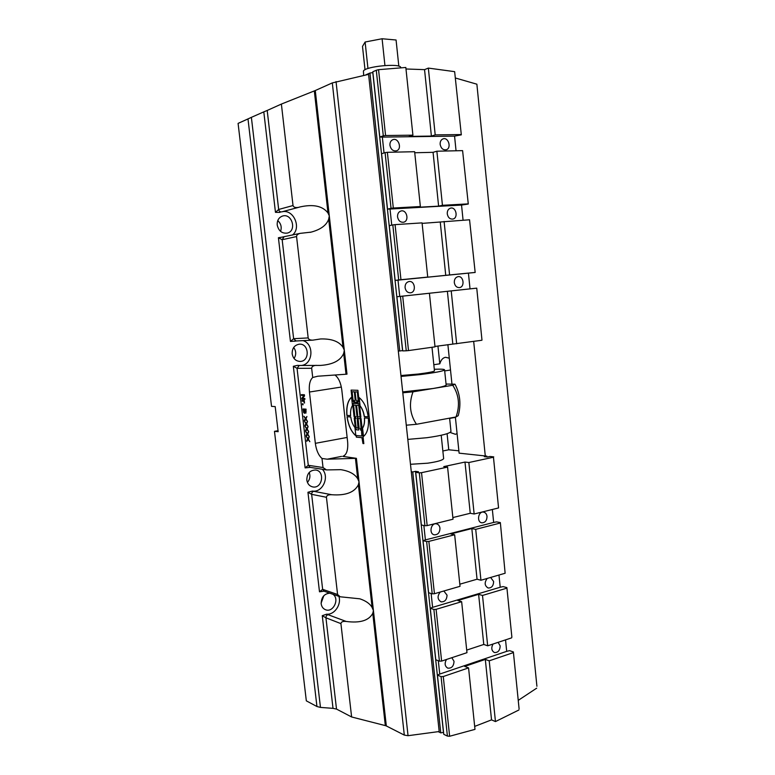 <?xml version="1.0" encoding="UTF-8"?>
<svg xmlns="http://www.w3.org/2000/svg" width="775" height="775" viewBox="0 0 775 775"><rect width="100%" height="100%" fill="white"/><g stroke="black" fill="none" stroke-linecap="round" stroke-linejoin="round"><path stroke-width="1.16" d="M456.029 416.96L458.248 415.632C461.232 404.472 460.156 393.991 455.002 384.197L452.745 385.252C459.023 394.94 460.108 405.509 456.029 416.96L416.466 424.283C409.868 414.451 408.716 403.63 413.007 391.83L403.107 392.76L402.874 393.555M406.207 424.497L406.584 425.175L416.466 424.283M413.007 391.83L452.745 385.252M449.636 736.25L447.407 736.085L441.062 676.604L443.271 676.527L449.636 736.25L474.988 729.372L468.565 667.895L464.7 666.423L485.315 659.418L491.534 719.868L474.678 726.398M441.062 676.604L437.429 675.122L443.765 734.332L447.407 736.085M443.562 732.356L440.762 732.879L412.746 471.936L411.283 471.723L398.302 351.017L399.764 350.978L369.927 73.034L365.984 74.758M438.321 731.707L440.762 732.879M519.105 708.941L513.37 651.94L519.105 708.941M513.137 652.676L489.219 660.833L495.457 721.573L518.901 709.987M495.457 721.573L491.534 719.868M419.294 472.847L421.532 472.682L427.17 525.605L424.942 525.741L419.294 472.847L415.71 472.343L421.348 524.985L424.942 525.741M493.462 457.231L498.567 507.945L493.462 457.231L468.856 462.52L464.981 462.065L443.765 466.608L447.582 467.093L421.532 472.682M455.371 417.076L459.11 453.162L486.836 456.126L484.307 456.669L487.417 457.008L489.955 456.465L493.733 456.872M442.854 450.982L448.764 449.781L458.868 450.827M412.746 471.936L415.516 471.345L418.481 471.752L415.71 472.343M410.479 464.293L427.645 463.198C437.458 461.764 442.796 460.224 443.649 458.597L443.629 458.364M441.624 661.085L439.406 661.162L433.884 609.441L436.102 609.334L441.624 661.085L466.976 652.676L461.648 601.691L457.802 600.538L478.611 594.338L483.774 644.461L466.705 650.099M434.436 593.727L432.218 593.834L426.628 541.522L428.856 541.396L434.436 593.727L460.04 586.307L454.654 534.76L450.817 533.936L471.83 528.56L475.714 529.344L480.946 580.252L505.135 573.248L500.35 522.583L505.135 573.248M511.878 637.157L506.889 587.605L511.878 637.157M426.628 541.522L423.034 540.688L428.604 592.749L432.218 593.834M433.884 609.441L430.27 608.278L435.782 659.767L439.406 661.162M506.647 588.215L482.505 595.442L487.678 645.808L511.645 637.854M487.678 645.808L483.774 644.461M468.856 462.52L474.145 513.99L498.567 507.945M474.145 513.99L470.251 513.273L452.852 517.564M427.17 525.605L453.026 519.211L447.582 467.093M423.857 525.518L425.397 539.904L493.656 522.447L496.562 521.875L500.35 522.583M480.946 580.252L477.051 579.225L459.817 584.195M443.833 591.005L447.039 595.142C446.817 599.773 444.831 602.01 441.072 601.846C437.391 599.472 437.119 596.198 440.248 592.042M451.835 657.704L454.034 661.346C453.724 666.219 451.631 668.486 447.756 668.137C444.792 666.258 444.366 663.371 446.458 659.486M498.112 642.349L500.185 645.914C499.933 650.525 498.005 652.734 494.411 652.521C491.476 650.738 491.021 647.91 493.036 644.035M490.614 577.452L493.636 581.502C493.452 585.9 491.621 588.07 488.143 588.012C484.54 585.764 484.23 582.567 487.223 578.431M487.01 516.402C486.903 520.567 485.189 522.699 481.856 522.815C476.422 522.176 478.223 511.016 483.581 512.12C485.508 512.556 486.661 513.99 487.01 516.402M439.968 528.201C439.832 532.58 437.972 534.779 434.368 534.827C428.643 533.985 430.823 522.544 436.451 523.842C438.437 524.336 439.609 525.789 439.968 528.201M464.981 462.065L470.251 513.273M485.315 659.418L489.219 660.833M471.83 528.56L477.051 579.225M478.611 594.338L482.505 595.442M454.654 534.76L428.856 541.396M500.088 523.077L475.714 529.344M425.397 539.904L423.034 540.688M461.648 601.691L436.102 609.334M431.132 593.505L432.605 607.348L500.214 587.237L503.091 586.597L506.889 587.605M432.605 607.348L430.27 608.278M468.565 667.895L443.271 676.527M438.321 660.746L439.745 674.056L506.695 651.349L509.562 650.642L513.37 651.94M439.745 674.056L437.429 675.122M415.516 471.345L443.465 732.307M500.214 587.237L498.974 575.031M506.695 651.349L505.542 639.888M493.656 522.447L492.348 509.485M486.836 456.126L486.923 456.95M281.858 211.837L281.761 211.866C280.133 212.088 279.097 211.284 278.661 209.463L267.201 110.457L281.383 104.073L293.018 205.54C293.657 207.351 295.556 207.942 298.724 207.322L299.915 206.964C313.274 203.97 322.623 205.966 327.98 212.96L329.298 215.905L315.28 90.53L332.31 82.906L404.308 735.097L408.047 735.698L439.192 731.532L411.283 471.723M454.644 71.649L461.319 134.84L454.644 71.649L428.343 68.093L424.555 69.643L405.993 68.985M369.927 73.034L372.891 72.588M376.292 70.254L372.804 71.775L379.789 137.01L383.296 135.828L376.292 70.254L378.558 69.672L385.572 135.518L383.296 135.828M385.572 135.518L412.91 135.17L405.829 67.464L378.558 69.672M481.982 340.147L476.751 288.145L481.982 340.147M434.978 346.444L481.692 340.293M408.512 350.581L435.017 346.851L429.418 293.25L402.7 296.137L408.512 350.581L406.255 350.794L400.442 296.37L402.7 296.137M392.809 224.915L395.076 224.634L400.956 279.707L398.689 279.959L392.809 224.915L389.282 225.641L395.153 280.405L398.001 280.124L399.745 296.438L396.897 296.748L402.7 350.891L406.255 350.794M402.671 350.581L399.764 350.978M462.597 150.631L468.284 204.028L462.597 150.631L436.877 151.212L433.07 152.326L414.741 152.752M469.553 219.78L475.172 272.461L469.553 219.78L422.123 223.384M385.088 152.627L387.364 152.317L393.303 208.02L391.036 208.301L385.088 152.627L381.581 153.731L387.519 209.124L391.036 208.301M475.172 272.461L397.633 280.172M468.284 204.028L461.542 205.055L390.028 209.047L391.743 225.128M461.319 134.84L454.567 136.129L382.337 137.097L384.032 152.956M399.377 296.476L476.751 288.145M393.303 208.02L420.36 206.528L414.635 151.706L387.364 152.317M400.442 296.37L396.897 296.748M429.418 293.25L476.441 288.184M395.153 280.405L398.689 279.959M444.094 221.447L449.587 274.941L423.954 277.557L427.732 277.082L422.065 222.88L395.076 224.634M447.262 213.871C447.146 210.848 448.241 208.94 450.546 208.136C456.117 206.547 458.538 218.066 452.862 219.063C449.878 219.277 448.008 217.552 447.262 213.871M440.152 144.392C440.016 141.602 440.975 139.762 443.029 138.88C448.444 136.797 451.815 148.267 446.245 149.759C443.048 150.185 441.014 148.403 440.152 144.392M389.941 145.322C389.786 142.493 390.765 140.614 392.886 139.665C398.582 137.359 402.39 149.11 396.509 150.805C393.08 151.328 390.891 149.498 389.941 145.322M397.546 216.893C397.42 213.813 398.563 211.846 400.966 210.994C406.846 209.24 409.568 221.078 403.552 222.222C400.355 222.483 398.36 220.71 397.546 216.893M405.073 287.651C404.986 284.299 406.284 282.265 408.987 281.538C414.983 280.366 416.572 292.252 410.498 292.805C407.563 292.834 405.751 291.119 405.073 287.651M454.305 282.584C454.218 279.32 455.448 277.343 458.006 276.656C463.663 275.561 465.116 287.099 459.391 287.603C456.63 287.622 454.935 285.946 454.305 282.584M452.813 343.945L447.388 291.303M456.659 343.809L451.224 290.896M428.343 68.093L435.201 134.889L431.394 136.09L424.555 69.643M436.877 151.212L442.438 205.307L438.611 206.14L433.07 152.326M445.751 275.425L440.268 222.202M431.394 136.09L409.161 136.39L412.91 135.17M438.611 206.14L416.601 207.371L420.36 206.528M449.587 274.941L474.862 272.461M400.956 279.707L427.732 277.082M442.438 205.307L467.955 203.893M387.519 209.124L390.028 209.047M435.201 134.889L460.98 134.569M379.789 137.01L382.337 137.097M470.018 288.862L468.439 273.226M456.049 150.786L454.567 136.129M463.072 220.207L461.542 205.055M402.574 350.581L372.804 72.627M398.302 351.017L368.58 74.361L332.31 82.906M473.68 341.417L485.286 455.962M451.97 384.138L447.882 344.633M433.826 364.725L439.803 363.814L437.952 346.028M439.803 363.814C440.946 359.949 442.864 357.779 445.548 357.294L449.287 358.195M457.085 433.632L455.419 434.291L450.043 432.431M448.764 449.781L447.088 433.7M363.63 75.146L363.436 71.009C365.509 66.311 400.549 63.008 400.733 67.473L400.733 67.473M365.015 69.76L362.497 46.403L365.112 42.015L382.094 38.75L396.073 40L398.825 66.185M384.933 65.507L382.094 38.75M367.96 68.529L365.112 42.015M400.937 375.536L418.19 374.044C428.091 372.794 433.525 371.758 434.475 370.925L434.465 370.808M407.805 439.396L426.889 437.71C441.653 435.627 449.684 433.545 450.982 431.472L450.953 431.171M401.033 376.437L420.205 374.587C435.066 372.707 443.193 371.157 444.588 369.907C444.637 369.21 441.207 368.997 434.3 369.268M402.7 391.918L433.118 388.498C441.295 387.113 445.635 385.96 446.158 385.039L446.138 384.836M446.051 384.042L455.002 384.197M343.005 347.287C339.062 341.407 331.593 338.627 320.598 338.956L312.761 340.157C310.126 340.177 308.605 339.431 308.179 337.919L296.563 236.549C296.583 235.106 297.745 234.05 300.041 233.382L311.104 232.132C320.656 229.574 326.507 225.263 328.677 219.209L343.005 347.287L344.323 350.281L343.683 353.39C340.583 360.569 332.872 364.579 320.569 365.412L299.353 365.461M283.931 237.005L282.168 239.727L278.409 237.722L282.565 237.063M292.369 235.106C301.746 228.024 293.706 209.105 282.313 211.72M321.993 458.48L323.039 467.538L326.507 469.921L340.845 469.669C349.225 471.006 354.843 474.038 357.711 478.766L359.028 481.798L356.403 458.335L327.224 459.188L321.993 458.48C318.525 455.371 316.307 450.323 315.338 443.339L309.438 392.024C308.799 385.01 309.893 380.157 312.713 377.483L317.76 376.224L346.987 374.16L329.298 215.905L328.677 219.209M293.018 205.54L278.661 209.463L275.464 212.35L280.066 212.389M281.383 104.073L314.321 90.917L327.98 212.96M404.308 735.097L386.318 725.942L359.028 481.798L358.379 484.743C354.514 492.416 345.631 495.738 331.739 494.731L312.422 491.059L307.946 492.251L311.647 494.343L326.44 497.279L337.58 594.493L340.138 596.779L359.852 598.813C365.916 600.867 370.004 603.764 372.116 607.493L373.424 610.574L372.765 613.345L385.33 725.603L351.618 716.972L340.923 623.623C341.174 621.831 342.938 621.104 346.202 621.453L326.672 614.188C334.509 614.972 341.678 604.403 338.878 596.343M328.397 614.672C326.779 614.924 325.965 615.97 325.936 617.811L322.264 615.679L326.672 614.188M372.765 613.345C368.9 620.572 360.046 623.274 346.202 621.453M351.618 716.972L336.505 709.077L325.936 617.811L340.923 623.623M339.983 596.721L324.028 591.189L322.642 589.339L319.494 591.809L324.018 591.18M326.44 497.279C326.692 495.419 328.455 494.566 331.739 494.731M357.721 403.552L355.919 402.099L354.475 403.426L352.267 399.6L351.211 390.096M354.737 403.407L358.534 403.63L359.581 405.344L360.869 417.018L360.123 416.94L358.903 405.945L358.486 405.257L356.955 405.199M354.456 401.75L355.241 399.726L354.359 391.83L352.121 391.782L353.003 399.648L354.398 401.77L355.124 399.745L354.359 391.83M357.44 401.896L358.224 399.852L357.343 391.927L355.095 391.879L355.977 399.784L357.382 401.905L358.118 399.871L357.343 391.927M361.663 430.241L360.743 430.164L360.569 428.536M358.05 428.294L357.314 418.393L357.827 416.814M358.66 429.98L356.364 429.805L355.328 428.091L354.233 418.2L354.892 416.611L355.735 416.669L355.444 418.277M361.886 436.025L361.605 430.27L360.627 430.183L360.443 428.527L361.228 427.936L360.268 419.294L359.852 418.597L358.36 418.5L358.127 419.139L359.164 428.42L358.602 429.989L356.481 429.786L355.444 428.071L354.34 418.18L354.843 416.611M361.053 428.556L360.385 419.265L359.968 418.577L358.428 418.49M354.892 416.582L354.156 416.533L352.867 404.967L353.381 403.378L354.475 403.426L352.15 399.619L351.094 390.096L357.905 390.3L358.97 399.91L357.653 403.572L355.812 402.118M360.869 417.018L360.017 416.96L358.786 405.964L358.37 405.277L356.878 405.209L356.645 405.848L357.866 416.814L357.13 416.737L355.909 405.79L355.493 405.102L353.981 405.044M363.824 443.591L363.078 443.513L362.09 437.672L356.452 437.119L356.277 435.502M361.605 430.261L362.167 428.672L361.063 418.684L360.123 416.94L357.013 416.756L355.793 405.809L355.386 405.122L353.904 405.054L353.671 405.693L354.892 416.611L354.156 416.533M355.919 418.316L355.144 418.917L356.103 427.5L358.011 428.313L357.198 418.413L357.866 416.814M354.049 416.553L352.751 404.986L353.419 403.378M362.962 443.532L361.973 437.701L356.345 437.139L356.161 435.492L361.838 436.034L361.489 430.261L362.351 430.338L363.833 443.629L363.078 443.513M354.243 391.85L352.121 391.782M357.236 391.937L355.095 391.879M368.202 416.824L364.376 416.562C363.698 412.087 362.274 408.522 360.094 405.877L359.174 397.594M359.978 405.897L359.048 397.507C363.756 401.276 366.808 407.718 368.202 416.853L364.26 416.592C363.582 412.106 362.157 408.541 359.978 405.897L360.094 405.877M355.841 435.666C351.346 431.723 348.44 425.407 347.132 416.727M355.861 435.792C351.288 431.869 348.343 425.514 347.016 416.718L350.765 416.979C351.414 421.348 352.809 424.874 354.94 427.538L355.861 435.792M363.494 436.451L362.574 428.149C364.182 425.775 364.831 422.375 364.521 417.938M362.458 428.178C364.066 425.795 364.725 422.375 364.405 417.928L368.358 418.2C368.958 427.267 367.302 433.38 363.378 436.519L362.574 428.149M346.871 415.41C346.222 406.642 347.781 400.578 351.55 397.207L352.48 405.499C350.91 407.921 350.29 411.312 350.62 415.662L346.987 415.39C346.338 406.73 347.868 400.685 351.559 397.265M350.61 415.632L346.987 415.39M356.403 458.335L342.753 456.359C346.599 454.973 348.227 450.149 347.636 441.886L341.785 389.825C340.787 382.695 338.501 377.745 334.936 374.993M536.91 686.262L476.877 84.194L536.91 686.262M304.924 399.29L302.027 399.154L301.921 398.205L304.188 395.502L301.601 395.395L301.514 394.63M301.921 399.173L301.814 398.224L304.071 395.521L301.485 395.415L301.397 394.63L304.401 394.746L304.536 395.948L302.453 398.418L304.837 398.524L304.924 399.309L302.027 399.154M307.462 421.251L305.873 419.314L304.468 421.193L304.352 420.224L305.369 418.781L303.887 416.214L305.631 418.345L306.91 416.495L306.009 418.887L307.481 421.435L305.757 419.333M305.631 418.345L306.919 416.621M304.565 421.048L305.486 418.762L304.023 416.378M304.933 425.272L305.96 423.838L304.478 421.261L306.212 423.402L307.491 421.571L306.6 423.954L308.062 426.512L306.348 424.39L305.05 426.24L306.067 423.818L304.604 421.426M305.147 426.095L305.05 425.252M306.212 423.402L307.51 421.697M306.348 424.39L308.043 426.327M304.633 413.308L303.829 412.6L303.17 408.977M305.205 412.174L305.96 413.104L305.205 412.174L304.575 413.327L303.829 412.6M304.875 411.942L304.711 409.878L303.49 409.83L303.858 411.961L304.449 412.445L304.875 411.942L304.507 412.426M306.077 411.922L305.931 409.956L304.933 409.927L305.796 412.222M305.96 411.942L305.931 409.956M304.759 411.961L304.711 409.878M303.713 412.62L303.054 408.968L306.057 409.152L305.844 413.123M305.815 409.975L304.933 409.927M304.594 409.897L303.49 409.83M305.524 430.319L306.542 428.895L305.059 426.308L306.793 428.459L308.082 426.647L307.181 429.011L308.653 431.578L306.929 429.447L305.631 431.278L306.658 428.875L305.195 426.473M305.728 431.142L305.631 430.299M306.793 428.459L308.092 426.763M306.929 429.447L308.624 431.384M303.141 404.792L302.57 403.775M302.57 404.782L302.453 403.765L303.025 403.804L302.686 404.763M306.106 435.356L307.123 433.942L305.641 431.355L307.384 433.516L308.663 431.704L307.762 434.068L309.235 436.635L307.51 434.504L306.212 436.315L307.239 433.923L305.776 431.52M306.309 436.18L306.212 435.337M307.384 433.516L308.683 431.83M307.51 434.504L309.215 436.451M304.594 403.01L303.868 401.256L302.269 401.179L302.173 400.404M304.401 401.285L304.313 403M304.304 402.961L303.752 401.276L302.153 401.198L302.056 400.394L304.313 400.501L304.071 401.295M306.687 440.394L307.714 438.989L306.222 436.393L307.966 438.563L309.244 436.771L308.353 439.115L309.816 441.692L308.101 439.551L306.793 441.353L307.82 438.97L306.358 436.558M306.9 441.217L306.803 440.374M307.966 438.563L309.264 436.887M308.101 439.551L309.797 441.508M312.713 377.483L311.666 368.28C311.802 366.565 313.323 365.577 316.248 365.316M310.107 467.373L305.118 467.897L308.285 465.291L297.058 368.338L311.666 368.28M297.59 365.354L293.328 366.284L297.058 368.338L299.237 365.461L297.59 365.354L299.063 365.471M312.432 491.05C322.584 492.89 329.811 476.838 322.323 469.262M295.081 341.097L290.441 341.436L293.628 338.694L282.168 239.727L296.563 236.549M321.112 603.202L323.834 595.704M329.762 593.175C324.163 593.776 321.296 597.283 321.16 603.677C321.615 606.748 323.097 608.772 325.626 609.77C333.347 612.928 339.954 598.591 332.833 594.241M280.569 231.386C281.935 227.23 281.005 223.617 277.76 220.575M277.227 225.031C278.613 230.989 281.974 233.672 287.293 233.091C297.116 230.969 292.059 212.873 282.497 216.06C278.748 217.484 276.985 220.468 277.227 225.031M307.423 482.418C309.952 479.434 310.552 476.121 309.215 472.479M306.813 480.025C307.462 483.871 309.477 486.177 312.858 486.942C322.439 488.851 325.267 470.88 315.541 470.008C309.855 470.231 306.948 473.573 306.813 480.025M301.649 365.442C313.139 364.017 314.292 343.984 303.083 340.632M294.064 358.505C296.36 354.756 296.244 351.075 293.696 347.471M292.165 353.836C293.124 358.67 295.788 361.198 300.167 361.431C310.165 361.402 309.167 343.102 299.218 344.197C294.423 345.127 292.068 348.343 292.165 353.836M322.264 615.679L333.017 708.35L320.463 707.41L251.381 117.345L263.8 111.871L275.464 212.35M267.201 110.457L263.8 111.871M315.28 90.53L314.321 90.917M249.812 118.081L238.09 123.399L271.531 406.371L275.193 406.594L278.157 431.704L274.476 431.326L278.041 430.706M238.09 123.399L247.99 118.933L316.946 706.519L320.463 707.41M251.381 117.345L247.99 118.933M455.613 78.072L476.877 84.194M536.678 688.171L518.243 700.368M385.33 725.603L386.318 725.942M333.017 708.35L336.505 709.077M316.946 706.519L306.328 700.852L274.476 431.326M408.047 735.698L336.04 81.578M308.179 337.919L293.628 338.694L296.098 340.971L312.538 340.167M337.58 594.493L322.642 589.339L311.647 494.343C311.666 492.483 312.499 491.486 314.146 491.34M307.946 492.251L319.494 591.809M358.379 484.743L372.116 607.493M327.224 459.188L341.552 456.388M355.425 458.306L357.711 478.766M315.338 443.339L347.132 437.449M444.685 370.925L450.507 370.014M323.039 467.538L308.285 465.291L310.155 467.373L326.314 469.882M293.328 366.284L305.118 467.897M278.409 237.722L290.441 341.436M343.683 353.39L346.018 374.199M309.438 392.024L341.349 387.045M449.626 418.432L455.409 417.367M434.475 370.925L431.995 347.278M443.649 458.597L441.207 435.269M450.982 431.472L449.597 418.151M446.158 385.039L444.588 369.907M300.041 233.382L282.391 237.053M310.019 232.374L311.104 232.132M281.751 211.866L298.511 207.371M294.626 341.271L295.992 340.981M319.445 365.422L320.569 365.412M238.613 123.138L248.794 118.556"/></g></svg>
